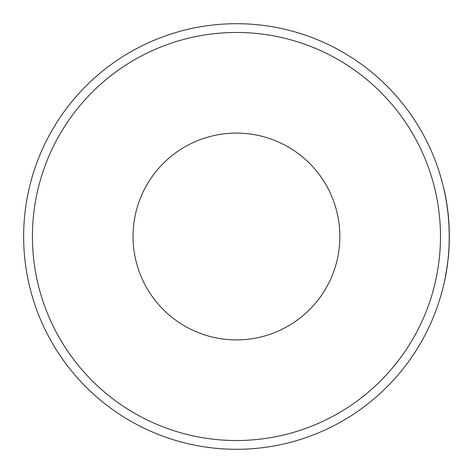 <?xml version="1.0" encoding="UTF-8"?>
<svg xmlns="http://www.w3.org/2000/svg" width="473" height="473" viewBox="0 0 473 473"><rect width="100%" height="100%" fill="white"/><g stroke="black" fill="none" stroke-linecap="round" stroke-linejoin="round"><path stroke-width="0.71" d="M236.447 440.529A204.029 204.029 0 0 0 440.475 236.5A204.029 204.029 0 0 0 236.447 32.471A204.029 204.029 0 0 0 32.418 236.5A204.029 204.029 0 0 0 236.447 440.529M236.447 23.703A212.797 212.797 0 0 1 449.244 236.5A212.797 212.797 0 0 1 236.447 449.297A212.797 212.797 0 0 1 23.65 236.5A212.797 212.797 0 0 1 236.447 23.703M236.447 133.096A103.404 103.404 0 0 0 133.043 236.5A103.404 103.404 0 0 0 236.447 339.904A103.404 103.404 0 0 0 339.851 236.5A103.404 103.404 0 0 0 236.447 133.096M446.382 201.723L447.038 205.968M444.224 190.56L444.33 190.536A212.903 212.903 0 0 1 448.706 219.927L448.942 225.254M449.048 227.424L449.244 236.831M447.659 262.385L447.352 264.779M448.102 259.5A212.903 212.903 0 0 0 449.143 245.854L448.912 248.307M445.034 279.153L443.798 284.332L445.034 279.153A212.903 212.903 0 0 0 446.027 273.973L446.542 270.958M447.068 266.825L445.507 276.179M446.831 268.422L446.944 268.439A212.903 212.903 0 0 0 447.771 262.397M449.32 240.183L449.303 241.106M449.22 244.009A212.903 212.903 0 0 0 449.35 236.122L449.244 236.122M449.149 230.274L449.35 236.122M449.261 230.268A212.903 212.903 0 0 0 448.865 222.156L448.759 222.162M446.488 201.705L447.145 205.95M448.706 219.927L448.865 222.156"/></g></svg>
